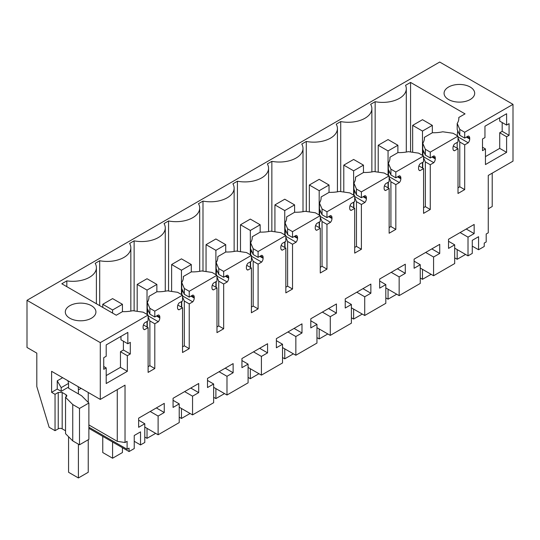 <?xml version="1.0" encoding="UTF-8"?>
<svg xmlns="http://www.w3.org/2000/svg" width="540" height="540" viewBox="0 0 540 540"><rect width="100%" height="100%" fill="white"/><g stroke="black" fill="none" stroke-linecap="round" stroke-linejoin="round"><path stroke-width="0.81" d="M148.108 366.714L149.877 365.695L154.798 368.53L148.108 372.398L148.108 327.632L144.565 329.677A4.171 2.41 -60 0 1 143.951 329.488A4.171 2.41 -60 0 1 143.087 327.578L143.087 326.707A4.171 2.41 -60 0 1 144.565 322.9L148.108 320.855L148.108 315.029L100.292 342.63L100.292 399.431L51.597 371.318L51.597 392.33L55.04 394.322L55.04 430.67L49.133 427.262L36.808 386.546L36.808 353.12L27 347.463L27 300.314L439.709 62.039L513 104.355L513 161.156L488.268 175.433L488.268 232.801L486.189 234.002L486.189 241.954L484.225 243.095L484.225 246.497L478.568 249.763L478.568 236.702L472.271 240.334L472.271 253.402L468.011 255.859L454.687 248.164M468.011 255.859L468.011 237.141L474.161 233.591L474.161 224.451L448.538 239.247L448.538 248.387L454.687 244.836L454.687 263.554L433.58 275.738L433.58 257.02L439.729 253.469L439.729 244.33L414.106 259.126L414.106 268.265L420.255 264.715L414.106 261.164M513 104.355L464.697 132.246L459.776 129.404L457.191 123.444A25.043 14.459 180 0 0 458.845 118.274A25.043 14.459 180 0 0 458.811 117.47L465.041 113.873L410.569 82.424L405.547 85.32A23.652 13.655 180 0 1 406.296 88.736A23.652 13.655 180 0 1 375.151 101.689L370.649 104.294A23.652 13.655 180 0 1 371.864 108.614A23.652 13.655 180 0 1 340.72 121.568L340.72 191.599M466.398 137.093L469.712 139.003L469.712 138.132A4.171 2.41 -60 0 0 468.848 136.222A4.171 2.41 -60 0 0 468.234 136.033L464.697 138.078L464.697 132.246M469.712 139.003A4.171 2.41 -60 0 1 468.234 142.81L464.697 144.855L459.776 142.013L458.008 137.923M458.008 187.799L459.776 186.773L464.697 189.614L464.697 144.855M464.697 189.614L458.008 193.475L458.008 148.716L453.323 146.016M453.384 150.133L454.464 150.761L458.008 148.716M454.464 150.761A4.171 2.41 -60 0 1 453.85 150.572A4.171 2.41 -60 0 1 452.986 148.662L452.986 147.785A4.171 2.41 -60 0 1 454.464 143.984L458.008 141.939L458.008 136.107L430.265 152.125L425.345 149.283L422.759 143.323A25.043 14.459 180 0 0 424.413 138.152A25.043 14.459 180 0 0 424.373 137.349L424.373 138.956M431.966 156.971L435.281 158.888L435.281 158.011A4.171 2.41 -60 0 0 434.417 156.101A4.171 2.41 -60 0 0 433.802 155.911L430.265 157.957L430.265 152.125M435.281 158.888A4.171 2.41 -60 0 1 433.802 162.689L430.265 164.734L425.345 161.892L425.345 206.651L430.265 209.493L430.265 164.734M430.265 209.493L423.569 213.354L423.569 168.595L418.892 165.895M418.952 170.019L420.032 170.64L423.569 168.595M420.032 170.64A4.171 2.41 -60 0 1 419.418 170.451A4.171 2.41 -60 0 1 418.554 168.541L418.554 167.663A4.171 2.41 -60 0 1 420.032 163.863L423.569 161.818L423.569 155.986L395.827 172.004L390.913 169.169L388.327 163.202A25.043 14.459 180 0 0 389.981 158.031A25.043 14.459 180 0 0 389.941 157.228L389.941 158.834M397.535 176.85L400.849 178.767L400.849 177.89A4.171 2.41 -60 0 0 399.985 175.979A4.171 2.41 -60 0 0 399.37 175.79L395.827 177.835L395.827 172.004M400.849 178.767A4.171 2.41 -60 0 1 399.37 182.567L395.827 184.613L390.913 181.771L390.913 226.537L395.827 229.372L395.827 184.613M395.827 229.372L389.138 233.24L389.138 188.474L384.46 185.774M384.514 189.898L385.601 190.519L389.138 188.474M385.601 190.519A4.171 2.41 -60 0 1 384.986 190.33A4.171 2.41 -60 0 1 384.122 188.419L384.122 187.542A4.171 2.41 -60 0 1 385.601 183.742L389.138 181.697L389.138 175.865L361.395 191.882L356.474 189.047L353.896 183.08A25.043 14.459 180 0 0 355.55 177.91A25.043 14.459 180 0 0 355.509 177.107L355.509 178.72M363.096 196.729L366.41 198.646L366.41 197.768A4.171 2.41 -60 0 0 365.546 195.858A4.171 2.41 -60 0 0 364.939 195.669L361.395 197.714L361.395 191.882M366.41 198.646A4.171 2.41 -60 0 1 364.939 202.446L361.395 204.491L356.474 201.65L356.474 246.416L361.395 249.251L361.395 204.491M361.395 249.251L354.706 253.118L354.706 208.352L350.021 205.652M350.082 209.776L351.162 210.398L354.706 208.352M351.162 210.398A4.171 2.41 -60 0 1 350.555 210.209A4.171 2.41 -60 0 1 349.69 208.298L349.69 207.428A4.171 2.41 -60 0 1 351.162 203.621L354.706 201.575L354.706 195.75L326.963 211.768L322.043 208.926L319.457 202.959A25.043 14.459 180 0 0 321.118 197.795A25.043 14.459 180 0 0 321.077 196.985L321.077 198.599M328.664 216.607L331.978 218.525L331.978 217.647A4.171 2.41 -60 0 0 331.115 215.737A4.171 2.41 -60 0 0 330.507 215.548L326.963 217.593L326.963 211.768M331.978 218.525A4.171 2.41 -60 0 1 330.507 222.325L326.963 224.37L322.043 221.535L322.043 266.294L326.963 269.136L326.963 224.37M326.963 269.136L320.274 272.997L320.274 228.238L315.59 225.531M315.65 229.655L316.73 230.283L320.274 228.238M316.73 230.283A4.171 2.41 -60 0 1 316.123 230.094A4.171 2.41 -60 0 1 315.252 228.177L315.252 227.306A4.171 2.41 -60 0 1 316.73 223.499L320.274 221.454L320.274 215.629L292.531 231.647L287.611 228.805L285.026 222.838A25.043 14.459 180 0 0 286.679 217.674A25.043 14.459 180 0 0 286.646 216.871L286.646 218.477M294.233 236.493L297.547 238.403L297.547 237.526A4.171 2.41 -60 0 0 296.683 235.616A4.171 2.41 -60 0 0 296.069 235.427L292.531 237.472L292.531 231.647M297.547 238.403A4.171 2.41 -60 0 1 296.069 242.21L292.531 244.256L287.611 241.414L287.611 286.173L292.531 289.015L292.531 244.256M292.531 289.015L285.842 292.876L285.842 248.117L281.158 245.41M281.219 249.534L282.299 250.162L285.842 248.117M282.299 250.162A4.171 2.41 -60 0 1 281.684 249.973A4.171 2.41 -60 0 1 280.82 248.063L280.82 247.185A4.171 2.41 -60 0 1 282.299 243.378L285.842 241.34L285.842 235.507L258.093 251.525L253.179 248.684L250.594 242.716A25.043 14.459 180 0 0 252.248 237.553A25.043 14.459 180 0 0 252.207 236.75L252.207 238.356M259.801 256.372L263.115 258.282L263.115 257.411A4.171 2.41 -60 0 0 262.251 255.494A4.171 2.41 -60 0 0 261.637 255.312L258.093 257.351L258.093 251.525M263.115 258.282A4.171 2.41 -60 0 1 261.637 262.089L258.093 264.134L253.179 261.293L253.179 306.052L258.093 308.894L258.093 264.134M258.093 308.894L251.404 312.755L251.404 267.995L246.726 265.288M246.787 269.413L247.867 270.041L251.404 267.995M247.867 270.041A4.171 2.41 -60 0 1 247.253 269.851A4.171 2.41 -60 0 1 246.388 267.941L246.388 267.064A4.171 2.41 -60 0 1 247.867 263.264L251.404 261.218L251.404 255.386L223.661 271.404L218.741 268.562L216.162 262.602A25.043 14.459 180 0 0 217.816 257.432A25.043 14.459 180 0 0 217.775 256.628L217.775 258.235M225.369 276.25L228.683 278.161L228.683 277.29A4.171 2.41 -60 0 0 227.813 275.38A4.171 2.41 -60 0 0 227.205 275.191L223.661 277.236L223.661 271.404M228.683 278.161A4.171 2.41 -60 0 1 227.205 281.968L223.661 284.013L218.741 281.171L218.741 325.931L223.661 328.772L223.661 284.013M223.661 328.772L216.972 332.633L216.972 287.874L212.294 285.174M212.348 289.298L213.428 289.919L216.972 287.874M213.428 289.919A4.171 2.41 -60 0 1 212.821 289.73A4.171 2.41 -60 0 1 211.957 287.82L211.957 286.943A4.171 2.41 -60 0 1 213.428 283.142L216.972 281.097L216.972 275.265L189.23 291.283L184.309 288.448L181.73 282.481A25.043 14.459 180 0 0 183.384 277.31A25.043 14.459 180 0 0 183.344 276.507L183.344 278.113M190.931 296.129L194.245 298.046L194.245 297.169A4.171 2.41 -60 0 0 193.381 295.259A4.171 2.41 -60 0 0 192.773 295.07L189.23 297.115L189.23 291.283M194.245 298.046A4.171 2.41 -60 0 1 192.773 301.847L189.23 303.892L184.309 301.05L184.309 345.816L189.23 348.651L189.23 303.892M189.23 348.651L182.54 352.512L182.54 307.753L177.856 305.053M177.917 309.177L178.997 309.798L182.54 307.753M178.997 309.798A4.171 2.41 -60 0 1 178.389 309.609A4.171 2.41 -60 0 1 177.525 307.699L177.525 306.821A4.171 2.41 -60 0 1 178.997 303.021L182.54 300.976L182.54 295.144L154.798 311.162L149.877 308.327L147.292 302.36A25.043 14.459 180 0 0 148.946 297.189A25.043 14.459 180 0 0 148.912 296.386L156.944 291.749A25.043 14.459 180 0 0 167.292 290.817L177.62 292.309L182.54 295.144M157.255 315.569L159.813 317.048A4.171 2.41 -60 0 0 158.949 315.137A4.171 2.41 -60 0 0 158.335 314.948L154.798 316.994L154.798 311.162M159.813 317.048L159.813 317.925A4.171 2.41 -60 0 1 158.335 321.725L154.798 323.771L149.877 320.929L148.108 316.845M154.798 368.53L154.798 323.771M100.292 399.431L125.024 385.155L125.024 442.523L117.261 441.322L117.261 389.63M420.255 264.715L420.255 283.433L399.148 295.616L399.148 276.899L405.297 273.348L405.297 264.209L379.674 279.005L379.674 288.144L385.817 284.594L385.817 303.311L364.716 315.495L364.716 296.777L370.865 293.234L370.865 284.087L345.236 298.883L345.236 308.023L351.385 304.472L351.385 323.19L330.284 335.381L330.284 316.663L336.434 313.112L336.434 303.966L310.804 318.762L310.804 327.908L316.953 324.358L316.953 343.076L295.846 355.259L295.846 336.541L301.995 332.991L301.995 323.851L276.372 338.641L276.372 347.787L282.521 344.237L282.521 362.954L261.414 375.138L261.414 356.42L267.563 352.87L267.563 343.73L241.94 358.526L241.94 367.666L248.09 364.115L248.09 382.833L226.982 395.017L226.982 376.299L233.132 372.749L233.132 363.609L207.502 378.405L207.502 387.545L213.651 383.994L213.651 402.712L192.55 414.896L192.55 396.178L198.7 392.627L198.7 383.488L173.07 398.284L173.07 407.423L179.219 403.873L179.219 422.59L158.112 434.774L158.112 416.057L164.261 412.513L164.261 403.367L138.638 418.163L138.638 427.302L144.788 423.752L144.788 442.469L140.528 444.933L140.528 431.865L134.237 435.503L134.237 448.565L129.067 451.548L129.067 448.139L127.103 449.273L127.103 441.322L125.024 442.523M130.302 353.99L127.346 355.698L127.346 371.318L120.461 367.342L120.461 351.722L123.41 350.014L130.302 353.99L130.302 342.347L127.838 343.771L127.838 332.411L106.198 344.905L106.198 356.265L103.734 357.683L103.734 369.326L106.198 367.909L103.734 366.485M106.198 367.909L106.198 383.528L127.346 371.318M509.065 135.311L509.065 123.667L506.608 125.091L506.608 113.731L484.961 126.225L484.961 137.585L482.504 139.003L482.504 150.647L485.453 148.946L485.453 164.565L506.608 152.354L506.608 136.735L499.716 132.759L502.18 131.335L509.065 135.311L506.608 136.735M468.011 237.141L460.1 232.571M433.58 275.738L420.255 268.043M454.687 244.836L448.538 241.286M474.161 233.591L466.243 229.021M478.568 249.763L472.271 246.132M492.21 173.158L492.21 206.523L488.268 208.798M27 300.314L100.292 342.63M148.108 315.029L143.188 312.188L132.853 310.696A25.043 14.459 180 0 1 122.513 311.627L116.282 315.225L61.81 283.777L66.825 280.874A23.652 13.655 180 0 0 96.397 267.658A23.652 13.655 180 0 0 95.182 263.331L99.691 260.726L99.691 305.647M340.72 121.568L336.211 124.173A23.652 13.655 180 0 1 337.433 128.5A23.652 13.655 180 0 1 306.288 141.446L301.779 144.052A23.652 13.655 180 0 1 303.001 148.379A23.652 13.655 180 0 1 271.856 161.332L267.347 163.931A23.652 13.655 180 0 1 268.562 168.257A23.652 13.655 180 0 1 237.425 181.21L232.916 183.809A23.652 13.655 180 0 1 234.131 188.136A23.652 13.655 180 0 1 202.986 201.089L198.484 203.688A23.652 13.655 180 0 1 199.699 208.015A23.652 13.655 180 0 1 168.554 220.968L164.045 223.574A23.652 13.655 180 0 1 165.267 227.894A23.652 13.655 180 0 1 134.123 240.847L129.614 243.452A23.652 13.655 180 0 1 130.835 247.779A23.652 13.655 180 0 1 99.691 260.726M470.205 99.529A15.302 8.836 180 0 1 453.526 101.446A15.302 8.836 180 0 1 444.076 93.278A15.302 8.836 180 0 1 448.558 87.035A15.302 8.836 180 0 1 465.237 85.118A15.302 8.836 180 0 1 474.687 93.278A15.302 8.836 180 0 1 470.205 99.529M69.795 305.714A15.302 8.836 180 0 1 86.474 303.797A15.302 8.836 180 0 1 95.924 311.958A15.302 8.836 180 0 1 91.442 318.209A15.302 8.836 180 0 1 74.763 320.125A15.302 8.836 180 0 1 65.313 311.958A15.302 8.836 180 0 1 69.795 305.714M464.697 138.078L459.776 135.236L459.776 129.404M457.191 123.444L457.191 129.526L459.776 135.236M457.191 135.79L457.738 130.525M458.008 136.904L468.234 142.81M459.776 186.773L459.776 142.013M458.008 136.107L453.087 133.265L442.753 131.78A25.043 14.459 180 0 1 432.412 132.712L424.373 137.349M430.265 157.957L425.345 155.115L425.345 149.283M422.759 143.323L422.759 149.405L425.345 155.115M422.759 155.669L423.306 150.41M423.569 156.782L433.802 162.689M423.569 157.802L425.345 161.892M423.569 207.677L425.345 206.651M423.569 155.986L418.655 153.151L408.321 151.659A25.043 14.459 180 0 1 397.98 152.591L389.941 157.228M395.827 177.835L390.913 174.994L390.913 169.169M388.327 163.202L388.327 169.29L390.913 174.994M388.327 175.547L388.874 170.289M389.138 176.661L399.37 182.567M389.138 177.68L390.913 181.771M389.138 227.556L390.913 226.537M389.138 175.865L384.217 173.029L373.889 171.538A25.043 14.459 180 0 1 363.542 172.469L355.509 177.107M361.395 197.714L356.474 194.873L356.474 189.047M353.896 183.08L353.896 189.169L356.474 194.873M353.896 195.433L354.436 190.168M354.706 196.54L364.939 202.446M354.706 197.566L356.474 201.65M354.706 247.435L356.474 246.416M354.706 195.75L349.785 192.908L339.457 191.417A25.043 14.459 180 0 1 329.11 192.348L321.077 196.985M326.963 217.593L322.043 214.751L322.043 208.926M319.457 202.959L319.457 209.048L322.043 214.751M319.457 215.312L320.004 210.047M320.274 216.419L330.507 222.325M320.274 217.445L322.043 221.535M320.274 267.314L322.043 266.294M320.274 215.629L315.353 212.787L305.019 211.295A25.043 14.459 180 0 1 294.678 212.227L286.646 216.871M292.531 237.472L287.611 234.637L287.611 228.805M285.026 222.838L285.026 228.926L287.611 234.637M285.026 235.19L285.572 229.925M285.842 236.297L296.069 242.21M285.842 237.323L287.611 241.414M285.842 287.199L287.611 286.173M285.842 235.507L280.922 232.666L270.587 231.174A25.043 14.459 180 0 1 260.246 232.106L252.207 236.75M258.093 257.351L253.179 254.516L253.179 248.684M250.594 242.716L250.594 248.805L253.179 254.516M250.594 255.069L251.141 249.804M251.404 256.183L261.637 262.089M251.404 257.202L253.179 261.293M251.404 307.078L253.179 306.052M251.404 255.386L246.49 252.544L236.156 251.053A25.043 14.459 180 0 1 225.808 251.991L217.775 256.628M223.661 277.236L218.741 274.394L218.741 268.562M216.162 262.602L216.162 268.684L218.741 274.394M216.162 274.948L216.709 269.69M216.972 276.062L227.205 281.968M216.972 277.081L218.741 281.171M216.972 326.957L218.741 325.931M216.972 275.265L212.051 272.43L201.724 270.938A25.043 14.459 180 0 1 191.376 271.87L183.344 276.507M189.23 297.115L184.309 294.273L184.309 288.448M181.73 282.481L181.73 288.569L184.309 294.273M181.73 294.827L182.27 289.568M182.54 295.94L192.773 301.847M182.54 296.959L184.309 301.05M182.54 346.835L184.309 345.816M154.798 316.994L149.877 314.152L149.877 308.327M147.292 302.36L147.292 308.448L149.877 314.152M147.292 314.705L147.839 309.447M148.108 315.819L158.335 321.725M149.877 365.695L149.877 320.929M148.108 327.632L143.424 324.932M143.485 329.056L144.565 329.677M72.745 440.897L72.745 404.541L79.502 408.443L88.877 403.036L88.877 439.385L79.502 444.798L72.745 440.897L65.543 433.694L65.543 397.339L66.919 395.881L66.109 394.747L62.174 392.472L58.239 392.472L55.04 394.322M55.04 430.67L58.239 428.827A2.781 1.607 0 0 1 62.174 428.827L65.543 430.772M117.261 441.322L88.877 424.933M88.877 427.201L127.103 449.273M88.877 428.342L129.067 451.548M140.528 444.933L134.237 441.295M144.788 423.752L138.638 420.201M164.261 412.513L156.35 407.936M158.112 416.057L150.201 411.487M158.112 434.774L144.788 427.079M179.219 403.873L173.07 400.322M198.7 392.627L190.782 388.058M192.55 396.178L184.633 391.608M192.55 414.896L179.219 407.201M213.651 383.994L207.502 380.444M233.132 372.749L225.214 368.179M226.982 376.299L219.065 371.729M226.982 395.017L213.651 387.322M248.09 364.115L241.94 360.565M267.563 352.87L259.646 348.3M261.414 356.42L253.496 351.851M261.414 375.138L248.09 367.443M282.521 344.237L276.372 340.686M301.995 332.991L294.077 328.421M295.846 336.541L287.928 331.972M295.846 355.259L282.521 347.564M316.953 324.358L310.804 320.807M336.434 313.112L328.516 308.543M330.284 316.663L322.367 312.086M330.284 335.381L316.953 327.685M351.385 304.472L345.236 300.929M370.865 293.234L362.948 288.657M364.716 296.777L356.798 292.207M364.716 315.495L351.385 307.8M385.817 284.594L379.674 281.043M405.297 273.348L397.379 268.778M399.148 276.899L391.23 272.329M399.148 295.616L385.817 287.921M439.729 253.469L431.811 248.9M433.58 257.02L425.662 252.45M127.346 355.698L120.461 351.722M106.198 375.577L120.461 367.342M127.838 343.771L120.953 339.788L120.953 336.386M123.41 341.213L123.41 350.014M506.608 125.091L499.716 121.115L499.716 117.707M502.18 122.533L502.18 131.335M506.608 152.354L499.716 148.379L499.716 132.759M485.453 156.614L499.716 148.379M485.453 148.946L482.504 147.244M66.825 286.673L66.825 280.874M134.123 240.847L134.123 310.878M168.554 220.968L168.554 290.999M202.986 201.089L202.986 271.121M237.425 181.21L237.425 251.242M271.856 161.332L271.856 231.356M306.288 141.446L306.288 211.478M375.151 171.72L375.151 101.689M410.569 82.424L410.569 151.983M458.811 119.077L458.811 117.47M457.191 148.244L457.191 142.405M422.759 168.129L422.759 162.284M388.327 188.008L388.327 182.169M353.896 207.887L353.896 202.048M319.457 227.765L319.457 221.927M285.026 247.644L285.026 241.805M250.594 267.523L250.594 261.684M216.162 287.408L216.162 281.563M181.73 307.287L181.73 301.442M148.912 297.999L148.912 296.386M147.292 327.166L147.292 321.327M68.567 387.079L61.189 391.338L61.189 387.646L57.254 380.828L57.254 389.063L61.189 391.338M57.254 389.063L51.597 392.33M72.745 404.541L65.543 397.339M67.757 380.646A6.959 4.016 60 0 1 68.567 384.237L68.567 388.213L81.553 395.712L88.877 403.036M62.66 377.703L57.254 380.828M79.502 444.798L79.502 408.443M68.519 383.413L61.189 387.646M454.687 257.85L457.171 259.281L465.554 254.441M457.171 249.595L457.171 259.281M68.567 436.712L68.567 472.277L78.401 477.961L88.243 472.277L88.243 439.749M78.152 386.647A20.871 12.049 60 0 1 78.401 389.921L78.401 393.896M78.401 444.163L78.401 477.961M88.243 392.472L88.243 402.401M422.489 119.691L412.655 125.375L422.489 131.051L432.331 125.375L422.489 119.691M412.655 125.375L412.655 152.28M422.489 131.051L422.489 155.365M422.489 162.439L422.489 167.974M422.489 269.332L422.489 279.301L431.123 274.32M420.255 278.012L422.489 279.301M432.331 125.375L432.331 132.759M388.058 139.577L378.216 145.253L388.058 150.93L397.892 145.253L388.058 139.577M378.216 145.253L378.216 172.159M388.058 150.93L388.058 175.244M388.058 182.324L388.058 187.853M388.058 289.217L388.058 299.18L396.691 294.199M385.817 297.891L388.058 299.18M397.892 145.253L397.892 152.638M353.626 159.455L343.784 165.132L353.626 170.816L363.461 165.132L353.626 159.455M343.784 165.132L343.784 192.044M353.626 170.816L353.626 195.122M353.626 202.203L353.626 207.731M353.626 309.096L353.626 319.059L362.252 314.078M351.385 317.77L353.626 319.059M363.461 165.132L363.461 172.517M319.187 179.334L309.353 185.011L319.187 190.694L329.029 185.011L319.187 179.334M309.353 185.011L309.353 211.923M319.187 190.694L319.187 215.001M319.187 222.082L319.187 227.61M319.187 328.975L319.187 338.945L327.821 333.956M316.953 337.649L319.187 338.945M329.029 185.011L329.029 192.395M284.756 199.213L274.921 204.89L284.756 210.573L294.597 204.89L284.756 199.213M274.921 204.89L274.921 231.802M284.756 210.573L284.756 234.88M284.756 241.96L284.756 247.489M284.756 348.854L284.756 358.823L293.389 353.835M282.521 357.527L284.756 358.823M294.597 204.89L294.597 212.274M250.324 219.091L240.489 224.775L250.324 230.452L260.165 224.775L250.324 219.091M240.489 224.775L240.489 251.681M250.324 230.452L250.324 254.765M250.324 261.839L250.324 267.368M250.324 368.732L250.324 378.702L258.957 373.721M248.09 377.413L250.324 378.702M260.165 224.775L260.165 232.16M215.892 238.97L206.05 244.654L215.892 250.331L225.727 244.654L215.892 238.97M206.05 244.654L206.05 271.559M215.892 250.331L215.892 274.644M215.892 281.718L215.892 287.253M215.892 388.611L215.892 398.581L224.525 393.599M213.651 397.292L215.892 398.581M225.727 244.654L225.727 252.038M181.46 258.849L171.619 264.533L181.46 270.209L191.295 264.533L181.46 258.849M171.619 264.533L171.619 291.438M181.46 270.209L181.46 294.523M181.46 301.603L181.46 307.132M181.46 408.496L181.46 418.46L190.087 413.478M179.219 417.17L181.46 418.46M191.295 264.533L191.295 271.917M147.022 278.735L137.187 284.411L147.022 290.095L156.863 284.411L147.022 278.735M137.187 284.411L137.187 311.324M147.022 290.095L147.022 314.401M147.022 321.482L147.022 327.011M147.022 428.375L147.022 438.338L155.655 433.357M144.788 437.049L147.022 438.338M156.863 284.411L156.863 291.796M112.59 298.613L102.755 304.29L112.59 309.974L122.431 304.29L112.59 298.613M102.755 304.29L102.755 307.415M102.755 436.354L102.755 452.54L112.59 458.224L122.431 452.54L122.431 447.714M112.59 309.974L112.59 313.099M112.59 442.031L112.59 458.224M122.431 304.29L122.431 311.675M457.778 131.24L458.136 131.443M467.154 136.654L469.712 138.132M457.778 132.111L458.642 132.611M423.34 151.119L423.704 151.328M432.722 156.533L435.281 158.011M423.34 151.997L424.211 152.496M388.908 170.998L389.266 171.207M398.291 176.411L400.849 177.89M388.908 171.875L389.772 172.375M354.476 190.876L354.834 191.086M363.859 196.29L366.41 197.768M354.476 191.754L355.34 192.254M320.045 210.755L320.402 210.965M329.427 216.175L331.978 217.647M320.045 211.633L320.909 212.132M285.613 230.634L285.971 230.843M294.988 236.054L297.547 237.526M285.613 231.512L286.477 232.011M251.174 250.519L251.539 250.722M260.557 255.933L263.115 257.411M251.174 251.39L252.038 251.89M216.743 270.398L217.1 270.601M226.125 275.812L228.683 277.29M216.743 271.269L217.607 271.769M182.311 290.277L182.669 290.486M191.693 295.691L194.245 297.169M182.311 291.154L183.175 291.654M147.879 310.156L148.237 310.365M147.879 311.033L148.743 311.533M156.499 316.008L159.813 317.925M58.239 428.827L58.239 392.472M66.109 397.015L66.109 394.747M62.174 428.827L62.174 392.472M78.401 389.921L81.108 388.355M96.397 303.75L96.397 267.658M130.835 311.087L130.835 247.779M165.267 291.209L165.267 227.894M199.699 271.33L199.699 208.015M234.131 251.444L234.131 188.136M268.562 231.566L268.562 168.257M303.001 211.687L303.001 148.379M337.433 191.808L337.433 128.5M371.864 171.929L371.864 108.614M406.296 152.05L406.296 88.736"/></g></svg>
